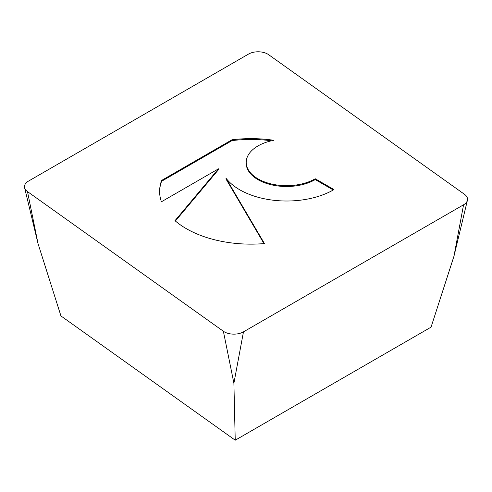 <?xml version="1.0" encoding="UTF-8"?>
<svg xmlns="http://www.w3.org/2000/svg" width="492" height="492" viewBox="0 0 492 492"><rect width="100%" height="100%" fill="white"/><g stroke="black" fill="none" stroke-linecap="round" stroke-linejoin="round"><path stroke-width="0.74" d="M232.027 139.777A91.377 52.755 180 0 1 273.792 140.294A40.332 23.284 0 0 0 246.203 162.391A40.332 23.284 0 0 0 299.284 184.482A40.332 23.284 0 0 0 315.237 178.75L333.994 189.58A66.377 38.321 180 0 1 226.025 178.239L264.45 243.565A91.377 52.755 180 0 1 174.986 220.674L218.491 168.83L161.407 201.788A91.377 52.755 180 0 1 159.611 191.382A91.377 52.755 180 0 1 161.597 180.435L232.027 139.777L232.027 140.607L161.597 181.265A91.377 52.755 0 0 0 159.611 191.8M333.275 189.992L315.237 179.58A40.332 23.284 180 0 1 299.284 185.312A40.332 23.284 180 0 1 246.203 163.221L246.203 162.391M315.237 178.75L315.237 179.58M271.443 140.798A91.377 52.755 0 0 0 232.027 140.607M161.597 180.435L161.597 181.265M218.491 168.83L218.491 169.66L175.392 221.019M263.983 243.608L226.025 179.07L226.025 178.239M28.438 181.142A13.548 7.823 0 0 0 24.6 187.747A13.548 7.823 0 0 0 27.491 191.597L223.368 331.245A13.548 7.823 0 0 0 243.472 331.854L463.562 204.789A13.548 7.823 0 0 0 467.4 200.33A13.548 7.823 0 0 0 464.509 194.334L268.632 54.686A13.548 7.823 0 0 0 248.528 54.077L28.438 181.142M27.491 191.597L38.019 243.577L60.946 315.95L235.231 440.205L431.053 327.149L453.981 256.16L467.4 200.33M223.368 331.245L233.897 383.231L235.231 440.205M243.472 331.854L233.897 383.231M463.562 204.789L453.981 256.16M38.019 243.577L24.6 187.747"/></g></svg>
